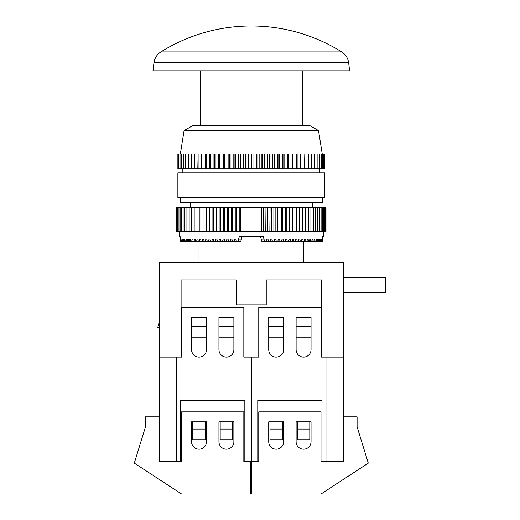 <?xml version="1.0" encoding="UTF-8"?>
<svg xmlns="http://www.w3.org/2000/svg" width="520" height="520" viewBox="0 0 520 520"><rect width="100%" height="100%" fill="white"/><g stroke="black" fill="none" stroke-linecap="round" stroke-linejoin="round"><path stroke-width="0.78" d="M321.002 357.084L321.497 357.084L321.497 279.916L266.233 279.916L266.233 304.811L236.366 304.811L236.366 279.916L181.097 279.916L181.097 357.084L181.597 357.084L181.597 307.3L243.828 307.3L243.828 357.084L251.297 357.084L251.297 461.637L251.297 357.084L258.765 357.084L258.765 307.3L321.002 307.3L321.002 357.084L325.981 357.084L325.981 461.637L321.002 461.637L321.997 461.637L321.997 400.4L257.771 400.4L257.771 461.637L243.828 461.637L243.828 411.853L181.597 411.853L181.597 461.637L180.603 461.637L181.597 461.637M268.723 349.615A7.469 7.469 0 0 0 276.192 357.084A7.469 7.469 0 0 0 283.66 349.615L283.66 317.258L268.723 317.258L268.723 349.615M296.108 317.258L296.108 349.615A7.469 7.469 0 0 0 303.576 357.084A7.469 7.469 0 0 0 311.044 349.615L311.044 317.258L296.108 317.258L296.108 326.502L311.044 326.502L311.044 317.258L296.108 317.258M325.981 461.637L343.408 461.637L325.981 461.637M258.765 461.637L257.771 461.637L258.765 461.637L258.765 411.853L321.002 411.853L321.002 461.637M321.497 357.084L343.408 357.084L343.408 416.832L357.097 416.832L357.097 426.79L368.297 463.132L321.002 494L251.797 494L251.797 461.637M309.797 429.065L309.797 439.731L297.349 439.731L297.349 421.811L309.797 421.811L309.797 429.065L297.349 429.065M282.418 429.065L282.418 439.731L269.971 439.731L269.971 421.811L282.418 421.811L282.418 429.065L269.971 429.065M343.408 416.832L343.408 461.637M269.971 421.811L268.723 421.811L268.723 441.721A7.469 7.469 0 0 0 276.192 449.189A7.469 7.469 0 0 0 283.66 441.721L283.66 421.811L282.418 421.811M309.797 421.811L311.044 421.811L311.044 441.721A7.469 7.469 0 0 1 303.576 449.189A7.469 7.469 0 0 1 296.108 441.721L296.108 421.811L297.349 421.811M181.597 357.084L176.618 357.084L176.618 461.637L159.191 461.637L180.603 461.637L180.603 400.4L244.829 400.4L244.829 461.637L243.828 461.637M343.408 357.084L343.408 262.49L159.191 262.49L159.191 416.832L145.502 416.832L145.502 426.79L134.297 463.132L181.597 494L250.803 494L250.803 461.637M159.191 416.832L159.191 461.637M232.629 421.811L233.877 421.811L233.877 441.721A7.469 7.469 0 0 1 226.408 449.189A7.469 7.469 0 0 1 218.94 441.721L218.94 421.811L220.181 421.811L220.181 429.065L232.629 429.065L232.629 421.811L220.181 421.811M192.797 421.811L191.555 421.811L191.555 441.721A7.469 7.469 0 0 0 199.024 449.189A7.469 7.469 0 0 0 206.492 441.721L206.492 421.811L192.797 421.811L192.797 429.065L205.244 429.065L205.244 421.811M192.797 429.065L192.797 439.731L205.244 439.731L205.244 429.065M220.181 429.065L220.181 439.731L232.629 439.731L232.629 429.065M233.877 349.615A7.469 7.469 0 0 1 226.408 357.084A7.469 7.469 0 0 1 218.94 349.615L218.94 317.258L233.877 317.258L233.877 349.615M206.492 317.258L206.492 349.615A7.469 7.469 0 0 1 199.024 357.084A7.469 7.469 0 0 1 191.555 349.615L191.555 317.258L206.492 317.258L206.492 326.502L191.555 326.502L191.555 317.258L206.492 317.258M251.297 51.902L341.725 51.902A170.787 170.787 0 0 0 160.875 51.902L251.297 51.902M251.297 70.811L349.629 70.811L348.641 62.751L153.959 62.751L152.971 70.811L251.297 70.811M323.492 231.621L323.492 236.6L322.485 236.6L322.25 241.579L321.808 239.089L321.392 241.579L321.009 241.579L320.834 239.089L320.307 241.579L319.846 241.579L319.631 239.089L319.241 239.089L319.014 241.579L318.468 241.579L318.221 239.089L317.766 239.089L317.506 241.579L316.875 241.579L316.596 239.089L316.082 239.089L315.783 241.579L315.081 241.579L314.769 239.089L314.19 239.089L313.865 241.579L313.086 241.579L312.741 239.089L312.111 239.089L311.747 241.579L310.895 241.579L310.518 239.089L309.829 239.089L309.439 241.579L308.516 241.579L308.106 239.089L307.372 239.089L306.95 241.579L305.962 241.579L305.519 239.089L304.733 239.089L304.278 241.579L303.231 241.579L302.764 239.089L301.925 239.089L301.45 241.579L300.333 241.579L299.845 239.089L298.961 239.089L298.454 241.579L297.291 241.579L296.771 239.089L295.847 239.089L295.315 241.579L294.093 241.579L293.56 239.089L292.591 239.089L292.038 241.579L290.771 241.579L290.206 239.089L289.204 239.089L288.632 241.579L287.32 241.579L286.735 239.089L285.701 239.089L285.11 241.579L283.751 241.579L283.153 239.089L282.087 239.089L281.483 241.579L280.085 241.579L279.474 239.089L278.375 239.089L277.758 241.579L276.328 241.579L275.704 239.089L274.579 239.089L273.949 241.579L272.493 241.579L271.856 239.089L270.712 239.089L270.069 241.579L268.587 241.579L267.943 239.089L266.786 239.089L266.13 241.579L264.635 241.579L263.322 236.6L239.278 236.6L237.965 241.579L180.349 241.579L180.115 236.6L179.108 236.6L179.108 231.621M180.349 197.769L180.349 202.742L322.244 202.742L322.244 197.769M318.513 130.553L309.797 125.574L192.797 125.574L184.087 130.553L318.513 130.553L322.244 153.953M251.297 172.874L324.733 172.874L324.733 197.769L177.866 197.769L177.866 172.874L251.297 172.874M324.721 168.889L324.721 153.953M177.873 168.889L177.873 153.953L177.879 168.889L324.441 168.889M324.402 168.889L324.441 153.953M324.402 153.953L323.758 153.953L323.758 168.889M323.687 168.889L323.758 153.953M323.687 153.953L322.68 153.953L322.68 168.889M322.575 168.889L322.68 153.953M322.575 153.953L321.211 153.953L321.211 168.889M321.074 168.889L321.211 153.953M321.074 153.953L319.358 153.953L319.358 168.889M319.189 168.889L319.358 153.953M319.189 153.953L317.135 153.953L317.135 168.889M316.933 168.889L317.135 153.953M316.933 153.953L314.555 153.953L314.555 168.889M314.327 168.889L314.555 153.953M314.327 153.953L311.623 153.953L311.623 168.889M311.37 168.889L311.623 153.953M311.37 153.953L308.367 153.953L308.367 168.889M308.087 168.889L308.367 153.953M308.087 153.953L304.798 153.953L304.798 168.889M304.493 168.889L304.798 153.953M304.493 153.953L300.937 153.953L300.937 168.889M300.606 168.889L300.606 153.953L300.937 153.953M300.606 153.953L296.803 153.953L296.803 168.889M296.452 168.889L296.452 153.953L296.803 153.953M296.452 153.953L292.422 153.953L292.422 168.889M292.052 168.889L292.052 153.953L292.422 153.953M292.052 153.953L287.82 153.953L287.82 168.889M287.43 168.889L287.43 153.953L287.82 153.953M287.43 153.953L283.017 153.953L283.017 168.889M282.607 168.889L282.607 153.953L283.017 153.953M282.607 153.953L278.038 153.953L278.038 168.889M277.615 168.889L277.615 153.953L278.038 153.953M277.615 153.953L272.909 153.953L272.909 168.889M272.48 168.889L272.48 153.953L272.909 153.953M272.48 153.953L267.67 153.953L267.67 168.889M267.235 168.889L267.235 153.953L267.67 153.953M267.235 153.953L262.34 153.953L262.34 168.889M261.892 168.889L261.892 153.953L262.34 153.953M261.892 153.953L256.945 153.953L256.945 168.889M256.497 168.889L256.497 153.953L256.945 153.953M256.497 153.953L251.524 153.953L251.524 168.889M251.076 168.889L251.076 153.953L251.524 153.953M251.076 153.953L246.097 153.953L246.097 168.889M245.655 168.889L245.655 153.953L246.097 153.953M245.655 153.953L240.702 153.953L240.702 168.889M240.26 168.889L240.26 153.953L240.702 153.953M240.26 153.953L235.365 153.953L235.365 168.889M234.93 168.889L234.93 153.953L235.365 153.953M234.93 153.953L230.113 153.953L230.113 168.889M229.684 168.889L229.684 153.953L230.113 153.953M229.684 153.953L224.978 153.953L224.978 168.889M224.562 168.889L224.562 153.953L224.978 153.953M224.562 153.953L219.986 153.953L219.986 168.889M219.583 168.889L219.583 153.953L219.986 153.953M219.583 153.953L215.169 153.953L215.169 168.889M214.78 168.889L214.78 153.953L215.169 153.953M214.78 153.953L210.548 153.953L210.548 168.889M210.171 168.889L210.171 153.953L210.548 153.953M210.171 153.953L206.147 153.953L206.147 168.889M205.79 168.889L205.79 153.953L206.147 153.953M205.79 153.953L201.994 153.953L201.994 168.889M201.662 168.889L201.662 153.953L201.994 153.953M201.662 153.953L198.107 153.953L198.107 168.889M197.802 168.889L198.107 153.953M194.513 168.889L194.513 153.953L191.23 153.953L191.23 168.889M194.227 168.889L194.227 153.953M197.802 153.953L194.513 153.953M190.97 168.889L191.23 153.953M188.272 168.889L188.272 153.953L185.66 153.953L185.66 168.889M188.045 168.889L188.045 153.953M190.97 153.953L188.272 153.953M185.464 168.889L185.66 153.953M183.411 168.889L183.411 153.953L181.525 153.953L181.525 168.889M183.242 168.889L183.242 153.953M185.464 153.953L183.411 153.953M181.389 168.889L181.525 153.953M180.024 168.889L180.024 153.953L178.912 153.953L178.912 168.889M179.92 168.889L179.92 153.953M181.389 153.953L180.024 153.953M178.841 168.889L178.912 153.953M178.197 168.889L177.879 153.953M178.159 168.889L178.159 153.953M178.841 153.953L178.197 153.953M201.597 168.889L201.597 153.953M205.472 168.889L205.472 153.953M209.599 168.889L209.599 153.953M213.947 168.889L213.947 153.953M218.504 168.889L218.504 153.953M223.243 168.889L223.243 153.953M228.131 168.889L228.131 153.953M233.149 168.889L233.149 153.953M238.264 168.889L238.264 153.953M243.451 168.889L243.451 153.953M248.677 168.889L248.677 153.953M253.922 168.889L253.922 153.953M259.149 168.889L259.149 153.953M264.336 168.889L264.336 153.953M269.451 168.889L269.451 153.953M274.469 168.889L274.469 153.953M279.357 168.889L279.357 153.953M284.089 168.889L284.089 153.953M288.646 168.889L288.646 153.953M293 168.889L293 153.953M297.128 168.889L297.128 153.953M301.002 168.889L301.002 153.953M260.559 236.6L261.216 239.089L263.978 239.089M264.635 241.579L261.872 241.579L261.216 239.089M266.13 241.579L268.587 241.579M270.069 241.579L272.493 241.579M273.949 241.579L276.328 241.579M277.758 241.579L280.085 241.579M281.483 241.579L283.751 241.579M285.11 241.579L287.32 241.579M288.632 241.579L290.771 241.579M292.038 241.579L294.093 241.579M295.315 241.579L297.291 241.579M298.454 241.579L300.333 241.579M301.45 241.579L303.231 241.579M304.278 241.579L305.962 241.579M306.95 241.579L308.516 241.579M309.439 241.579L310.895 241.579M311.747 241.579L313.086 241.579M313.865 241.579L315.081 241.579M315.783 241.579L316.875 241.579M317.506 241.579L318.468 241.579M319.014 241.579L319.846 241.579M320.307 241.579L321.009 241.579M321.392 241.579L321.952 241.579M251.297 236.6L242.041 236.6L240.728 241.579L237.965 241.579M265.967 231.621L265.967 207.721L265.766 231.621L269.854 231.621L270.056 207.721L269.854 231.621M236.828 207.721L236.626 231.621L236.828 207.721L261.839 207.721L261.839 231.621L265.766 231.621M270.056 231.621L273.877 231.621L273.877 207.721L273.877 231.621M274.079 231.621L277.836 231.621L277.836 207.721L277.836 231.621M278.031 231.621L281.71 231.621L281.71 207.721L281.71 231.621M281.899 231.621L285.486 231.621L285.486 207.721L285.486 231.621M285.668 231.621L289.153 231.621L289.153 207.721L289.153 231.621M289.328 231.621L292.702 231.621L292.702 207.721L292.702 231.621M292.877 231.621L296.12 231.621L296.12 207.721L296.12 231.621M299.403 207.721L296.309 207.721L296.309 231.621L299.403 231.621L299.559 207.721L299.403 231.621M302.679 231.621L302.679 207.721L302.53 231.621L305.494 231.621L305.494 207.721L305.494 231.621M299.559 231.621L302.53 231.621M308.425 231.621L308.425 207.721L308.288 231.621L310.908 231.621L310.908 207.721L310.908 231.621M305.637 231.621L308.288 231.621M313.45 231.621L313.45 207.721L313.339 231.621L315.569 231.621L315.569 207.721L315.569 231.621M311.031 231.621L313.339 231.621M317.694 231.621L317.694 207.721L317.603 231.621L319.423 231.621L319.423 207.721L319.423 231.621M315.673 231.621L317.603 231.621M321.106 231.621L321.106 207.721L321.035 231.621L322.419 231.621L322.419 207.721L322.419 231.621M319.507 231.621L321.035 231.621M323.642 231.621L323.642 207.721L323.589 231.621L324.526 231.621L324.526 207.721L324.526 231.621M322.485 231.621L323.589 231.621M325.981 207.721L325.234 207.721L325.234 231.621L325.981 231.621L325.981 207.721M324.565 231.621L325.234 231.621M177.365 231.621L177.365 207.721L176.618 207.721L176.618 231.621L178.035 231.621L178.035 207.721L178.035 231.621M178.074 231.621L178.958 231.621L178.958 207.721L178.958 231.621M179.01 231.621L180.115 231.621L180.115 207.721L180.115 231.621M180.174 231.621L181.493 231.621L181.493 207.721L181.493 231.621M181.565 231.621L183.092 231.621L183.092 207.721L183.092 231.621M183.177 231.621L184.899 231.621L184.899 207.721L184.899 231.621M184.997 231.621L186.921 231.621L186.921 207.721L186.921 231.621M187.031 231.621L189.15 231.621L189.15 207.721L189.15 231.621M189.261 231.621L191.568 231.621L191.568 207.721L191.568 231.621M191.692 231.621L194.175 231.621L194.175 207.721L194.175 231.621M194.305 231.621L196.963 231.621L196.963 207.721L196.963 231.621M197.1 231.621L199.921 231.621L199.921 207.721L199.921 231.621M200.07 231.621L203.041 231.621L203.041 207.721L203.041 231.621M203.197 231.621L206.31 231.621L206.31 207.721L206.31 231.621M206.472 231.621L209.722 231.621L209.722 207.721L209.722 231.621M209.892 231.621L213.265 231.621L213.265 207.721L213.265 231.621M213.447 231.621L216.931 231.621L216.931 207.721L216.931 231.621M217.113 231.621L220.701 231.621L220.701 207.721L220.701 231.621M220.889 231.621L224.569 231.621L224.569 207.721L224.569 231.621M224.764 231.621L228.52 231.621L228.52 207.721L228.52 231.621M228.716 231.621L232.544 231.621L232.544 207.721L232.544 231.621M232.745 231.621L236.626 231.621M236.828 231.621L240.76 231.621L240.76 207.721M177.365 207.721L178.035 207.721M178.074 207.721L178.958 207.721M179.01 207.721L180.115 207.721M180.174 207.721L181.493 207.721M181.565 207.721L183.092 207.721M183.177 207.721L184.899 207.721M184.997 207.721L186.921 207.721M187.031 207.721L189.15 207.721M189.261 207.721L191.568 207.721M191.692 207.721L194.175 207.721M194.305 207.721L196.963 207.721M197.1 207.721L199.921 207.721M200.07 207.721L203.041 207.721M203.197 207.721L206.31 207.721M206.472 207.721L209.722 207.721M209.892 207.721L213.265 207.721M213.447 207.721L216.931 207.721M217.113 207.721L220.701 207.721M220.889 207.721L224.569 207.721M224.764 207.721L228.52 207.721M228.716 207.721L232.544 207.721M232.745 207.721L236.626 207.721M261.839 207.721L265.766 207.721M265.967 207.721L269.854 207.721M270.056 207.721L273.877 207.721M274.079 207.721L277.836 207.721M278.031 207.721L281.71 207.721M281.899 207.721L285.486 207.721M285.668 207.721L289.153 207.721M289.328 207.721L292.702 207.721M292.877 207.721L296.12 207.721M299.559 207.721L302.53 207.721M302.679 207.721L305.494 207.721M305.637 207.721L308.288 207.721M308.425 207.721L310.908 207.721M311.031 207.721L313.339 207.721M313.45 207.721L315.569 207.721M315.673 207.721L317.603 207.721M317.694 207.721L319.423 207.721M319.507 207.721L321.035 207.721M321.106 207.721L322.419 207.721M322.485 207.721L323.589 207.721M323.642 207.721L324.526 207.721M324.565 207.721L325.234 207.721M261.839 231.621L240.76 231.621M180.648 241.579L180.791 239.089M181.207 241.579L181.051 239.089M181.591 241.579L182.097 239.089L181.766 239.089M182.286 241.579L182.097 239.089M182.754 241.579L182.962 239.089L183.358 239.089L182.962 239.089M183.586 241.579L183.358 239.089M184.132 241.579L184.379 239.089L184.834 239.089L184.379 239.089M185.094 241.579L184.834 239.089M185.718 241.579L186.004 239.089L186.518 239.089L186.004 239.089M186.81 241.579L186.518 239.089M187.519 241.579L187.831 239.089L188.403 239.089L187.831 239.089M188.734 241.579L188.403 239.089M189.514 241.579L189.858 239.089L190.489 239.089L189.858 239.089M190.853 241.579L190.489 239.089M191.705 241.579L192.082 239.089L192.77 239.089L192.082 239.089M193.161 241.579L192.77 239.089M194.083 241.579L194.487 239.089L195.228 239.089L194.487 239.089M195.65 241.579L195.228 239.089M196.638 241.579L197.073 239.089L197.867 239.089L197.073 239.089M198.315 241.579L197.867 239.089M199.368 241.579L199.836 239.089L200.675 239.089L199.836 239.089M201.149 241.579L200.675 239.089M202.261 241.579L202.755 239.089L203.639 239.089L202.755 239.089M204.139 241.579L203.639 239.089M205.309 241.579L205.829 239.089L206.752 239.089L205.829 239.089M207.279 241.579L206.752 239.089M208.5 241.579L209.04 239.089L210.008 239.089L209.04 239.089M210.555 241.579L210.008 239.089M211.828 241.579L212.388 239.089L213.395 239.089L212.388 239.089M213.961 241.579L213.395 239.089M215.28 241.579L215.858 239.089L216.899 239.089L215.858 239.089M217.483 241.579L216.899 239.089M218.849 241.579L219.44 239.089L220.513 239.089L219.44 239.089M221.117 241.579L220.513 239.089M222.514 241.579L223.125 239.089L224.224 239.089L223.125 239.089M224.842 241.579L224.224 239.089M226.272 241.579L226.895 239.089L228.014 239.089L226.895 239.089M228.65 241.579L228.014 239.089M230.107 241.579L230.744 239.089L231.881 239.089L230.744 239.089M232.525 241.579L231.881 239.089M234.006 241.579L234.656 239.089L235.814 239.089L234.656 239.089M236.464 241.579L235.814 239.089M239.207 207.721L239.207 231.621M235.235 207.721L235.235 231.621M231.316 207.721L231.316 231.621M227.455 207.721L227.455 231.621M223.672 207.721L223.672 231.621M219.973 207.721L219.973 231.621M216.379 207.721L216.379 231.621M212.888 207.721L212.888 231.621M209.521 207.721L209.521 231.621M206.291 207.721L206.291 231.621M293.072 207.721L293.072 231.621M289.705 207.721L289.705 231.621M286.221 207.721L286.221 231.621M282.62 207.721L282.62 231.621M278.928 207.721L278.928 231.621M275.145 207.721L275.145 231.621M271.284 207.721L271.284 231.621M267.365 207.721L267.365 231.621M263.393 207.721L263.393 231.621M266.786 239.089L267.943 239.089M320.502 239.089L320.834 239.089M319.241 239.089L319.631 239.089M317.766 239.089L318.221 239.089M316.082 239.089L316.596 239.089M314.19 239.089L314.769 239.089M312.111 239.089L312.741 239.089M309.829 239.089L310.518 239.089M307.372 239.089L308.106 239.089M304.733 239.089L305.519 239.089M301.925 239.089L302.764 239.089M298.961 239.089L299.845 239.089M295.847 239.089L296.771 239.089M292.591 239.089L293.56 239.089M289.204 239.089L290.206 239.089M285.701 239.089L286.735 239.089M282.087 239.089L283.153 239.089M278.375 239.089L279.474 239.089M274.579 239.089L275.704 239.089M270.712 239.089L271.856 239.089M343.408 277.427L385.704 277.427L385.704 292.364L343.408 292.364M283.66 326.502L283.66 317.258L268.723 317.258L268.723 326.502L283.66 326.502M283.66 337.168L268.723 337.168M311.044 337.168L296.108 337.168M233.877 326.502L218.94 326.502L218.94 317.258L233.877 317.258L233.877 326.502M218.94 337.168L233.877 337.168M191.555 337.168L206.492 337.168M159.191 357.084L181.097 357.084M159.191 327.834L157.749 327.353L159.191 323.024M241.384 239.089L238.622 239.089M341.725 51.902C345.663 54.477 347.965 58.091 348.641 62.751M302.328 70.811L302.328 125.574M303.576 241.579L303.576 262.49M312.286 202.742L312.286 207.721M319.755 168.889L319.755 172.874M182.839 168.889L182.839 172.874M184.087 130.553L180.349 153.953M190.307 202.742L190.307 207.721M199.024 241.579L199.024 262.49M200.265 70.811L200.265 125.574M160.875 51.902C156.936 54.477 154.629 58.091 153.959 62.751"/></g></svg>
